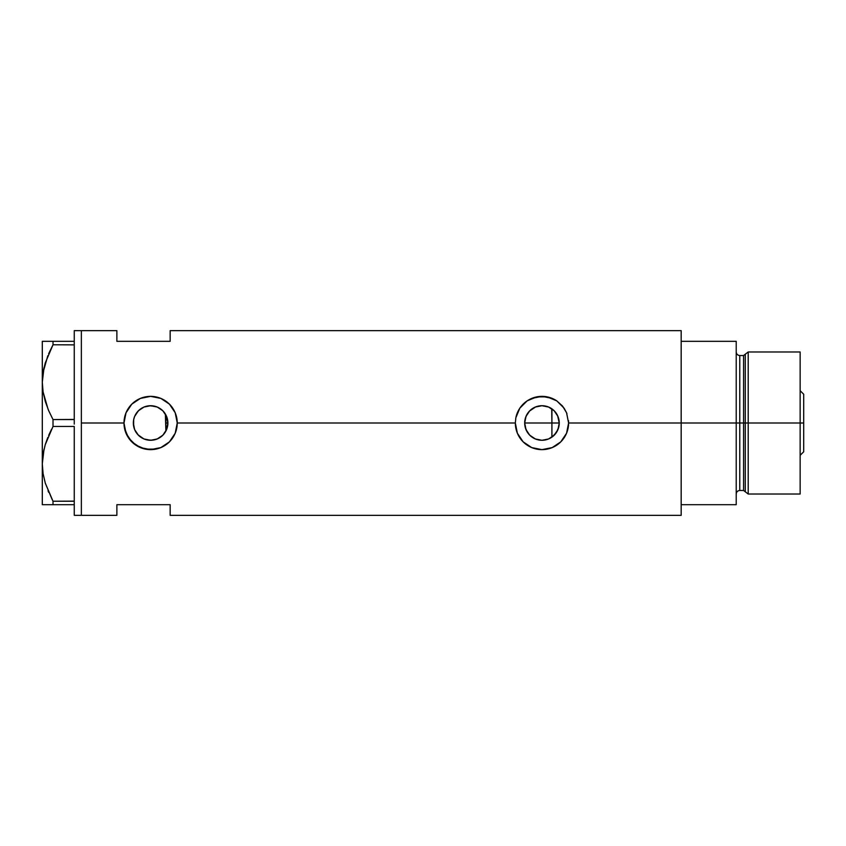 <?xml version="1.0" encoding="UTF-8"?>
<svg xmlns="http://www.w3.org/2000/svg" width="846" height="846" viewBox="0 0 846 846"><rect width="100%" height="100%" fill="white"/><g stroke="black" fill="none" stroke-linecap="round" stroke-linejoin="round"><path stroke-width="1.27" d="M167.466 426.807L167.138 428.034M166.197 430.477L167.889 423.032M524.954 426.024L525.112 426.786M527.449 432.369L526.053 429.726M527.566 432.549L525.334 427.685M534.905 438.767L530.156 435.616L527.872 432.993M527.217 431.989L529.913 435.373M532.208 437.255L530.156 435.616M541.546 440.269L535.655 439.085M545.469 439.92L542.381 440.269M552.523 436.684L551.708 437.266M543.132 440.237L545.268 439.962M533.974 438.313L535.391 438.979M556.393 432.507L558.751 427.103L559.248 423A17.28 17.28 0 0 1 541.969 440.28A17.28 17.28 0 0 1 524.689 423L526.011 416.391L529.755 410.786L535.359 407.042L541.969 405.72L548.578 407.042L554.183 410.786L557.926 416.391L559.248 423L557.926 429.609L554.183 435.214L548.578 438.958L541.969 440.28L535.359 438.958L529.755 435.214L526.011 429.609L524.689 423A17.28 17.28 0 0 1 541.969 405.72A17.28 17.28 0 0 1 559.248 423L557.577 415.598M554.648 411.272L551.909 408.872L551.909 437.128L556.319 432.623M146.887 439.867L152.153 440.206L157.694 438.757L162.432 435.605L165.361 431.999M137.951 434.749L143.725 438.841L141.102 437.424M141.06 437.393L138.649 435.457M134.673 429.662L136.566 433.057M133.626 426.151L133.668 419.627L134.651 416.391L138.395 410.786L144 407.042L150.62 405.72L157.229 407.042L162.834 410.786L166.577 416.391L167.889 423A17.28 17.28 0 0 1 150.62 440.28A17.28 17.28 0 0 1 133.34 423L134.63 429.557M681.178 330.67L681.178 504.681L736.221 504.681L736.221 423L739.774 423L736.221 423L736.221 341.319L681.178 341.319L681.178 423L736.221 423L736.221 341.319L681.178 341.319L681.178 504.681L736.221 504.681L736.221 423L681.178 423L681.178 515.33L681.178 423L568.607 423L566.556 433.247L560.792 441.845L552.184 447.597L541.969 449.638L531.743 447.597L523.135 441.834L517.371 433.215L515.33 423L177.248 423L175.196 433.247L169.443 441.845L160.835 447.597L155.812 449.12L145.385 449.12L135.804 445.133L128.486 437.826L124.499 428.224L123.981 423L81.364 423L81.364 330.67L81.364 423L123.981 423A26.638 26.638 0 0 0 150.62 449.638A26.638 26.638 0 0 0 177.248 423L175.196 433.247L169.443 441.845L160.835 447.597L150.609 449.638L140.383 447.597L131.775 441.834L126.022 433.215L123.981 423L126.022 412.785L131.775 404.177L140.394 398.403L150.63 396.362L160.846 398.403L169.443 404.155L175.207 412.763L177.248 423L515.33 423A26.638 26.638 0 0 0 541.969 449.638A26.638 26.638 0 0 0 568.607 423L566.556 433.247L560.792 441.845L552.184 447.597L541.969 449.638L531.743 447.597L523.135 441.834L517.371 433.215L515.33 423L515.849 417.765L519.835 408.174L527.153 400.867L536.745 396.88L547.182 396.88L556.784 400.867L564.102 408.184L566.556 412.763L568.607 423L681.178 423L681.178 330.67L170.152 330.67L170.152 341.319L116.875 341.319L116.875 330.67L116.875 341.319L170.152 341.319L170.152 330.67M555.505 433.734L554.648 434.738M557.577 430.403L556.932 431.629M558.751 427.103L558.519 427.97M134.493 429.197L133.827 427.082M135.899 432.052L134.948 430.276M137.845 434.643L137.02 433.67M146.443 439.761L143.873 438.905M150.049 440.269L148.029 440.079M152.143 440.206L151.265 440.269M156.478 439.254L154.437 439.846M153.253 440.079L152.164 440.206M162.654 435.394L157.441 438.873M133.827 418.907L133.34 423A17.28 17.28 0 0 1 150.62 405.72A17.28 17.28 0 0 1 167.889 423L166.577 429.609L162.834 435.214L157.229 438.958L150.62 440.28L144 438.958L138.395 435.214L134.651 429.609L133.668 426.373L133.626 419.849M164.706 432.993L163.384 434.633M165.361 414.001L165.89 431.079L165.89 414.921L164.706 413.007M81.364 423L81.364 515.33L81.364 423L81.364 515.33L74.258 515.33L81.364 515.33L81.364 330.67L74.258 330.67L81.364 330.67L81.364 423M116.875 504.681L170.152 504.681L170.152 515.33L170.152 504.681L116.875 504.681L116.875 515.33L116.875 504.681M163.384 411.368L162.654 410.606M154.437 406.154L156.468 406.746M151.275 405.731L153.263 405.921M149.298 405.773L150.038 405.731M138.649 410.543L143.725 407.159L146.887 406.133M148.018 405.921L143.873 407.095M136.566 412.943L137.845 411.357M134.937 415.735L135.899 413.948M134.292 417.342L134.493 416.803M558.519 418.019L558.751 418.886M556.298 413.356L555.515 412.288M556.932 414.36L556.372 413.461M549.012 407.222L552.523 409.316M556.784 400.867A26.638 26.638 0 0 0 531.764 398.392L541.979 396.362L552.195 398.403L556.784 400.867L562.548 406.08L566.556 412.763L568.607 423M531.732 398.413A26.638 26.638 0 0 0 523.145 404.155L527.153 400.867L532.79 398.001M523.114 404.187A26.638 26.638 0 0 0 515.859 417.744L519.835 408.174L523.124 404.177M515.33 423L515.849 417.765M568.607 422.82L568.501 420.695M566.957 413.768L566.587 412.827M552.152 398.392L550.683 397.832M537.39 396.763L536.745 396.88M515.33 423.169L515.436 425.305M531.785 447.608L533.107 448.116M536.755 449.12L537.57 449.268M550.725 448.158L552.163 447.608M566.587 433.173L567.042 431.999M177.248 423A26.638 26.638 0 0 0 150.62 396.362A26.638 26.638 0 0 0 123.981 423L126.022 412.785L131.775 404.177L140.394 398.403L150.63 396.362L160.846 398.403L169.443 404.155L175.207 412.763L177.248 423M177.248 422.799L177.152 420.695M175.608 413.789L175.228 412.816M160.803 398.392L159.312 397.832M146.03 396.763L145.406 396.88M141.43 398.001L140.425 398.392M123.981 423.243L124.076 425.305M125.779 432.634L126.001 433.163M140.425 447.608L141.779 448.126M145.396 449.12L146.221 449.268M159.376 448.158L160.803 447.608M175.228 433.184L175.672 432.042M143.725 407.159L138.945 410.257L135.445 414.73M154.998 406.292L149.287 405.773M167.889 423L165.89 423L167.889 423L166.197 415.523M526.053 416.274L527.217 414.001L525.334 418.315L524.689 423L524.954 419.976M535.655 406.915L529.416 411.124M541.884 405.72L535.391 407.021M545.258 406.038L542.064 405.72M549.9 407.645L548.271 406.915M548.546 407.021L547.743 406.715M167.138 417.956L167.466 419.193M551.708 408.734L551.909 423L559.248 423L524.689 423L551.909 423L551.909 437.128M542.371 405.731L545.458 406.08M538.394 406.091L541.546 405.731M529.913 410.627L534.905 407.233M527.872 413.007L528.57 412.097M525.112 419.214L525.334 418.336M48.042 409.136L43.083 391.952L42.3 382.159L43.051 372.526L45.229 363.029L53.012 344.766L48.656 353.723L53.012 344.766L53.012 341.319L74.258 341.319L74.258 330.67L74.258 342.482L74.258 341.319L44.087 341.319M48.666 353.702L53.012 344.766L74.258 344.872L53.012 344.766L53.012 341.319L42.3 341.319L42.3 504.681L53.012 504.681L53.012 501.234L74.258 501.128L74.258 502.397L74.258 501.234L53.012 501.234L45.282 483.119L43.083 473.623L42.3 463.841L43.051 454.207L45.229 444.71L53.012 426.447L53.012 419.553L74.258 419.553L74.258 421.89L74.258 419.447L53.012 419.553L48.666 410.627L45.282 401.438L43.083 391.952L42.3 382.159L43.061 391.867L42.3 382.159L43.051 372.526L47.82 355.722M74.258 344.766L74.258 343.603L74.258 344.766M74.258 426.553L74.258 501.128L74.258 426.553M43.802 368.549L43.061 372.452M52.325 499.933L45.282 483.119L43.083 473.623L42.3 463.841L43.051 454.207L45.229 444.71L53.012 426.447L45.261 444.636L47.767 437.519M43.802 450.231L43.061 454.133M44.034 449.205L42.3 463.841L43.061 473.549L42.3 463.841L42.3 341.319L43.072 341.319M48.042 490.817L48.666 492.298M45.25 504.681L74.258 504.681L74.258 503.518L74.258 515.33L74.258 504.681L53.012 504.681L53.012 501.234M53.012 426.447L74.258 426.447L53.012 426.447L53.012 419.553L48.666 410.627M43.061 504.681L42.3 504.681L42.3 463.841M50.94 504.681L48.666 504.681M48.285 491.42L48.645 492.266M48.666 435.373L51.511 429.303M48.645 410.585L48.127 409.348M44.034 367.524L42.3 382.159M45.25 341.319L48.645 341.319M74.258 344.872L74.258 419.447L74.258 344.872M74.258 502.397L74.258 503.518L74.258 502.397M74.258 421.89L74.258 424.11L74.258 421.89M74.258 342.482L74.258 343.603L74.258 342.482M748.202 423L748.202 351.978L748.202 423L800.147 423L800.147 351.978L800.147 423L748.202 423L748.202 494.022L748.202 423L745.294 423L748.202 423M745.294 354.21L745.294 491.79L745.294 354.21L745.294 423L743.581 423L743.581 490.479L743.581 423L745.294 423L745.294 491.79L743.581 490.479L743.581 355.521L748.202 351.978L800.147 351.978M743.581 355.521L739.774 355.521L739.774 490.479L739.774 423L743.581 423L739.774 423L739.774 490.479C737.627 490.691 736.443 491.875 736.221 494.022M800.147 494.022L800.147 423L800.147 494.022L748.202 494.022L745.294 491.79M739.774 423L739.774 355.521L739.774 423M743.581 423L743.581 355.521L743.581 423M800.147 423L803.7 423L803.7 394.236L803.7 451.764L803.7 423L800.147 423M81.364 330.67L116.875 330.67M81.364 515.33L116.875 515.33M681.178 515.33L170.152 515.33M739.774 490.479L743.581 490.479M739.774 355.521C737.627 355.309 736.443 354.125 736.221 351.978M800.147 390.683L803.7 394.236M800.147 455.317L803.7 451.764"/></g></svg>
